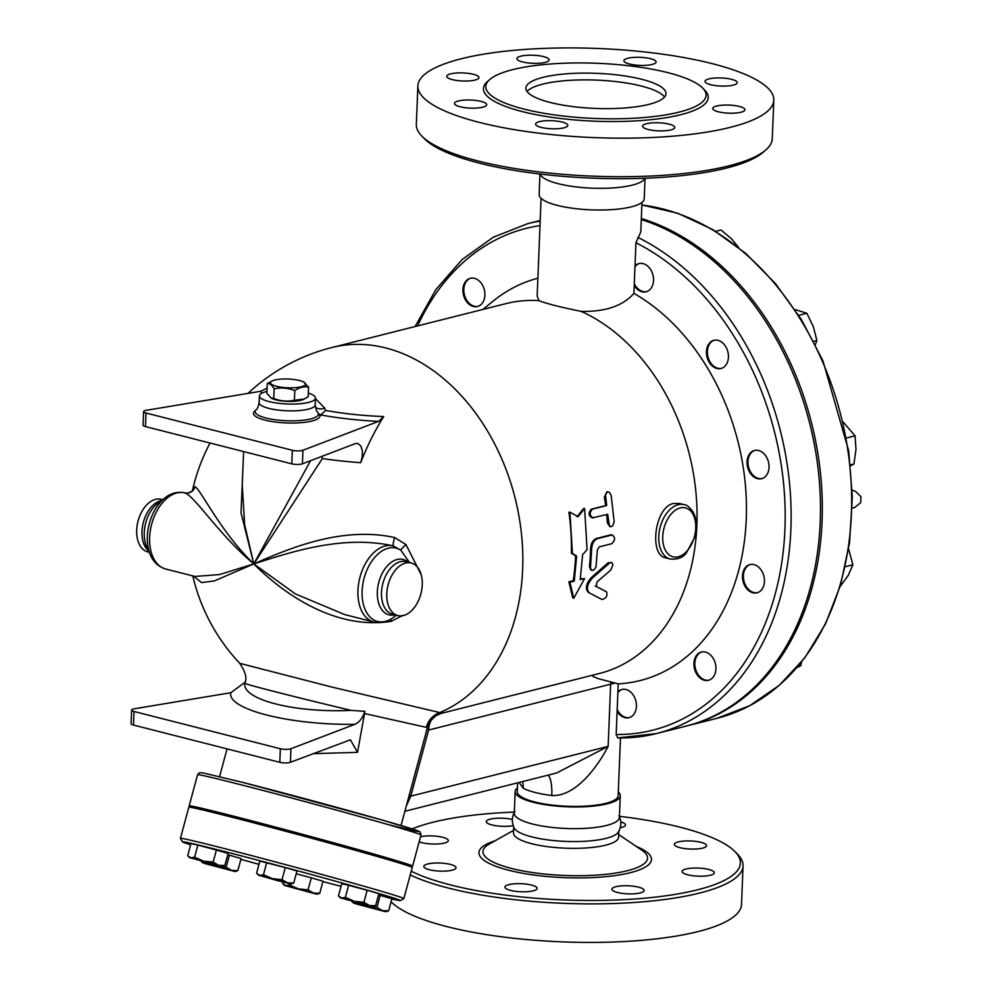 <?xml version="1.0" encoding="UTF-8"?>
<svg xmlns="http://www.w3.org/2000/svg" width="992" height="992" viewBox="0 0 992 992"><rect width="100%" height="100%" fill="white"/><g stroke="black" fill="none" stroke-linecap="round" stroke-linejoin="round"><path stroke-width="1.49" d="M550.089 102.436A70.122 17.558 -177.7 0 1 525.872 88.052A70.122 17.558 -177.7 0 1 596.638 73.321A70.122 17.558 -177.7 0 1 666.004 93.682A70.122 17.558 -177.7 0 1 624.749 107.979A70.122 17.558 -177.7 0 1 550.089 102.436M527.05 91.5A70.122 17.558 -177.7 0 1 596.366 80.104A70.122 17.558 -177.7 0 1 664.541 97.03M705.052 81.691A16.132 4.042 -177.7 0 1 705.002 81.356A16.132 4.042 -177.7 0 1 721.283 77.971A16.132 4.042 -177.7 0 1 737.23 82.646A16.132 4.042 -177.7 0 1 721.618 86.068A16.132 4.042 -177.7 0 1 705.052 81.691M716.658 106.02A16.132 4.042 -177.7 0 1 734.551 105.561A16.132 4.042 -177.7 0 1 744.967 109.777A16.132 4.042 -177.7 0 1 728.686 113.162A16.132 4.042 -177.7 0 1 712.727 108.475A16.132 4.042 -177.7 0 1 716.658 106.02M657.51 122.748A16.132 4.042 -177.7 0 1 674.783 127.472A16.132 4.042 -177.7 0 1 658.502 130.857A16.132 4.042 -177.7 0 1 642.556 126.182A16.132 4.042 -177.7 0 1 657.51 122.748M562.228 122.078A16.132 4.042 -177.7 0 1 567.796 125.389A16.132 4.042 -177.7 0 1 551.527 128.774A16.132 4.042 -177.7 0 1 535.568 124.087A16.132 4.042 -177.7 0 1 545.054 120.801A16.132 4.042 -177.7 0 1 562.228 122.078M486.65 104.396A16.132 4.042 -177.7 0 1 486.688 104.73A16.132 4.042 -177.7 0 1 470.419 108.116A16.132 4.042 -177.7 0 1 454.46 103.428A16.132 4.042 -177.7 0 1 470.072 100.018A16.132 4.042 -177.7 0 1 486.65 104.396M475.032 80.067A16.132 4.042 -177.7 0 1 457.151 80.526A16.132 4.042 -177.7 0 1 446.735 76.31A16.132 4.042 -177.7 0 1 463.016 72.924A16.132 4.042 -177.7 0 1 478.962 77.612A16.132 4.042 -177.7 0 1 475.032 80.067M534.192 63.339A16.132 4.042 -177.7 0 1 516.919 58.615A16.132 4.042 -177.7 0 1 533.188 55.23A16.132 4.042 -177.7 0 1 549.146 59.904A16.132 4.042 -177.7 0 1 534.192 63.339M629.461 64.009A16.132 4.042 -177.7 0 1 623.894 60.698A16.132 4.042 -177.7 0 1 640.175 57.313A16.132 4.042 -177.7 0 1 656.121 62A16.132 4.042 -177.7 0 1 646.635 65.286A16.132 4.042 -177.7 0 1 629.461 64.009M668.013 72.689A110.236 27.602 2.3 0 0 550.647 63.984A110.236 27.602 2.3 0 0 485.795 86.453A110.236 27.602 2.3 0 0 594.828 118.457A110.236 27.602 2.3 0 0 706.081 95.294A110.236 27.602 2.3 0 0 668.013 72.689M712.306 63.674A178.114 44.603 2.3 0 0 522.672 49.6A178.114 44.603 2.3 0 0 417.88 85.895A178.114 44.603 2.3 0 0 594.059 137.603A178.114 44.603 2.3 0 0 773.822 100.192A178.114 44.603 2.3 0 0 712.306 63.674M417.88 85.895L416.33 124.422A178.114 44.603 2.3 0 0 421.922 136.189A178.114 44.603 2.3 0 0 592.509 176.142A178.114 44.603 2.3 0 0 765.75 150.003A178.114 44.603 2.3 0 0 772.272 138.719L773.822 100.192M762.947 152.421A175.311 43.896 -177.7 0 1 592.422 178.151A175.311 43.896 -177.7 0 1 424.526 138.83L421.922 136.189M540.094 174.034L540.454 174.766A52.588 13.169 2.3 0 0 592.026 188.158A52.588 13.169 2.3 0 0 644.515 178.944L644.924 178.25M706.552 845.32A16.132 4.042 -177.7 0 1 706.589 845.655A16.132 4.042 -177.7 0 1 690.296 849.04A16.132 4.042 -177.7 0 1 674.362 844.353A16.132 4.042 -177.7 0 1 689.986 840.943A16.132 4.042 -177.7 0 1 706.552 845.32M710.396 875.229A16.132 4.042 -177.7 0 1 692.503 875.688A16.132 4.042 -177.7 0 1 682.087 871.472A16.132 4.042 -177.7 0 1 698.368 868.087A16.132 4.042 -177.7 0 1 714.314 872.774A16.132 4.042 -177.7 0 1 710.396 875.229M629.176 893.904A16.132 4.042 -177.7 0 1 611.903 889.179A16.132 4.042 -177.7 0 1 628.184 885.782A16.132 4.042 -177.7 0 1 644.13 890.469A16.132 4.042 -177.7 0 1 629.176 893.904M510.496 890.394A16.132 4.042 -177.7 0 1 504.928 887.084A16.132 4.042 -177.7 0 1 521.197 883.698A16.132 4.042 -177.7 0 1 537.156 888.386A16.132 4.042 -177.7 0 1 527.67 891.672A16.132 4.042 -177.7 0 1 510.496 890.394M423.857 866.76A16.132 4.042 -177.7 0 1 423.82 866.438A16.132 4.042 -177.7 0 1 440.101 863.04A16.132 4.042 -177.7 0 1 456.047 867.74A16.132 4.042 -177.7 0 1 440.423 871.137A16.132 4.042 -177.7 0 1 423.857 866.76M420.521 836.74A16.132 4.042 -177.7 0 1 438.253 836.442A16.132 4.042 -177.7 0 1 448.322 840.608A16.132 4.042 -177.7 0 1 437.1 843.994A16.132 4.042 -177.7 0 1 419.145 841.836M513.224 825.654A16.132 4.042 -177.7 0 1 495.777 825.704A16.132 4.042 -177.7 0 1 486.266 821.612A16.132 4.042 -177.7 0 1 501.22 818.189A16.132 4.042 -177.7 0 1 512.343 819.454M620.781 821.922A16.132 4.042 -177.7 0 1 625.481 824.997A16.132 4.042 -177.7 0 1 620.236 827.737M391.059 901.79A178.114 44.603 2.3 0 0 584.759 942.4A178.114 44.603 2.3 0 0 741.52 904.431L743.058 865.904A178.114 44.603 2.3 0 0 737.465 854.137L734.861 851.496A175.311 43.896 -177.7 0 1 629.263 899.347A175.311 43.896 -177.7 0 1 411.234 871.199M410.242 874.919A178.114 44.603 2.3 0 0 609.584 903.65A178.114 44.603 2.3 0 0 743.058 865.904M619.43 816.304A175.311 43.896 -177.7 0 1 679.818 827.13A175.311 43.896 -177.7 0 1 734.861 851.496M412.151 828.915A175.311 43.896 -177.7 0 1 514.327 812.088M517.415 787.921A52.588 13.169 2.3 0 0 515.158 791.517L514.29 813.217A52.588 13.169 2.3 0 0 566.308 828.481A52.588 13.169 2.3 0 0 619.392 817.433L620.26 795.745A52.588 13.169 2.3 0 0 618.301 791.976M514.885 811.382C511.736 816.813 511.512 822.343 514.216 828.01A52.588 13.169 2.3 0 0 565.787 841.402A52.588 13.169 2.3 0 0 618.276 832.189C621.426 826.758 621.649 821.227 618.946 815.56M513.732 826.993L513.496 832.92A52.588 13.169 2.3 0 0 565.514 848.185A52.588 13.169 2.3 0 0 618.599 837.136L618.834 831.209M578.113 516.72L584.61 508.437L587.09 549.729L582.614 554.59L580.233 579.638L584.586 578.547L573.736 598.288L569.916 582.242L574.269 581.138L576.65 556.09L572.421 553.437L569.941 512.145L578.113 516.72M577.059 516.733L583.569 508.499L584.61 508.437M573.736 598.288L572.719 597.705L568.875 581.783L573.227 580.692A190.737 140.852 -104.2 0 0 575.596 555.818L571.355 553.189A190.737 140.852 -104.2 0 0 568.9 512.207L569.941 512.145M571.355 553.189L572.421 553.437M575.596 555.818L576.65 556.09M573.227 580.692L574.269 581.138M568.875 581.783L569.916 582.242M580.345 578.894L584.586 578.547M610.774 570.065L612.92 564.845L612.014 562.749L610.092 562.576L592.1 578.311C587.09 584.3 586.136 589.149 589.248 592.869L602.02 599.49C606.261 598.362 607.761 595.808 606.509 591.827L596.204 586.47L597.11 581.845L610.774 570.065M611.531 562.476L608.096 562.824L591.058 577.84C586.061 583.792 585.106 588.616 588.219 592.298L589.248 592.869M595.175 585.937L605.492 591.232M593.452 517.911C589.422 515.927 589.087 513 592.435 509.132L606.695 505.536L605.455 494.388L606.968 492.032L609.286 492.156L611.171 495.454L614.197 521.953L612.448 526.132L610.874 526.653L609.423 525.834L607.712 514.315L592.398 517.886C588.38 515.927 588.045 513.013 591.393 509.169L605.653 505.573A190.737 140.852 -104.2 0 0 604.364 497.017L607.24 491.896M605.653 505.573L606.695 505.536M610.849 526.64L609.782 526.529L607.34 522.858A190.737 140.852 -104.2 0 0 606.682 514.575M611.704 543.715C615.499 539.896 615.511 537.007 611.766 535.048L597.506 538.644C594.034 540.045 592.088 543.43 591.666 548.774L590.476 567.759L591.133 569.805L592.819 570.4L594.642 569.234L596.056 566.618L597.358 550.052L599.28 546.852L611.704 543.715M612.548 535.01L610.7 534.862L612.548 535.01M591.84 570.326L590.786 569.916L589.459 566.519A190.737 140.852 -104.2 0 0 590.612 548.526C591.034 543.219 592.98 539.859 596.44 538.458L610.7 534.862M670.195 559.004L665.607 557.839C648.892 555.371 654.534 507.098 673.456 503.49L679.458 503.477L684.034 504.643A28.049 17.558 104.3 0 0 678.206 504.692A28.049 17.558 104.3 0 0 659.196 531.972A28.049 17.558 104.3 0 0 670.195 559.004C677.462 559.662 682.818 557.702 686.241 553.152L695.107 536.573C697.45 526.95 696.731 518.655 692.924 511.711C689.316 506.875 686.352 504.519 684.034 504.643M303.726 382.069L308.562 387.153C304.06 386.186 299.472 387.339 294.798 390.625C288.002 387.909 281.108 387.314 274.139 388.852C271.932 384.983 269.626 383.234 267.245 383.606L272.403 380.816A17.534 4.39 2.3 0 0 287.804 387.798A17.534 4.39 2.3 0 0 303.726 382.069A17.534 4.39 2.3 0 0 299.448 380.519A17.534 4.39 2.3 0 0 272.403 380.816M267.245 383.606L266.86 393.241L270.965 397.904L273.755 398.486C280.55 401.19 287.444 401.785 294.413 400.247L304.147 399.069L308.177 396.788L308.562 387.153M304.147 399.069L303.019 399.565A17.534 4.39 -177.7 0 1 287.258 401.363A17.534 4.39 -177.7 0 1 271.696 398.313L270.965 397.904M294.413 400.247L294.798 390.625M273.755 398.486L274.139 388.852M207.948 811.22L208.171 810.377L229.722 816.639M276.793 828.903L277.053 827.923L287.94 830.651L298.728 833.764L298.48 834.694M351.503 900.959L354.553 903.179L353.425 902.993L356.946 904.121L384.784 911.536L354.553 903.179L358.385 902.484M351.689 901.195L353.425 902.993M360.034 903.452L367.263 906.415L376.935 907.432L382.391 910.594L388.616 910.854L385.913 911.747M282.98 882.062L282.621 883.426L285.671 885.633L289.49 884.951L298.381 888.869L284.543 885.447L315.902 894.003L298.381 888.869L308.053 889.898L313.497 893.06L319.734 893.308L317.031 894.201M282.621 883.426L284.543 885.447M209.25 863.251L216.479 866.214L226.151 867.244L231.607 870.393L203.769 862.978L207.601 862.296M237.832 870.654L235.129 871.546L231.607 870.393L237.832 870.654L241.093 858.564L229.412 855.154L226.151 867.244M200.719 860.758L203.769 862.978L202.641 862.792L206.175 863.92L235.129 871.546M200.905 860.994L202.641 862.792M218.587 865.284L224.824 865.545L222.109 866.425L203.472 861.106L213.144 862.122L218.587 865.284M194.581 857.175L197.842 845.085L190.96 843.56L187.711 855.65L190.749 857.857L194.581 857.175L203.472 861.106L189.633 857.671L222.109 866.425M187.711 855.65L189.633 857.671M282.026 879.668L287.482 882.818L272.354 878.639L282.026 879.668L285.287 867.578L259.854 861.093L256.593 873.183L259.644 875.403L258.515 875.217L277.165 880.524L291.003 883.971L287.482 882.818L293.706 883.078L291.003 883.971M256.593 873.183L258.515 875.217M263.463 874.721L272.354 878.639L259.644 875.403L263.463 874.721L266.724 862.631M378.522 894.908L391.877 898.764L388.616 910.854M289.813 883.76L289.49 884.951M227.738 854.707L229.412 855.154M197.842 845.085L216.392 850.032L213.144 862.122M216.392 850.032L228.086 853.455L224.824 865.545M285.287 867.578L296.968 870.988L293.706 883.078M380.196 895.354L376.935 907.432M296.211 873.778L311.314 877.808L308.053 889.898M311.314 877.808L322.995 881.231L319.734 893.308M358.782 851.235L358.955 850.578L374.517 854.596L380.618 856.418L380.37 857.373M345.365 897.376L354.256 901.294L341.533 898.058L345.365 897.376L348.626 885.286L341.744 883.76L338.495 895.838L341.533 898.058L340.417 897.872L371.777 906.428L369.371 905.485L375.608 905.733L372.893 906.626M338.495 895.838L340.417 897.872M363.928 902.323L369.371 905.485L354.256 901.294L363.928 902.323L367.176 890.233L378.857 893.656L375.608 905.733M348.626 885.286L367.176 890.233M641.985 202.405L640.795 231.992L635.934 242.742L633.9 293.384C623.013 305.896 605.43 311.885 581.151 311.376A190.737 140.852 -104.2 0 1 696.744 503.477A190.737 140.852 -104.2 0 1 599.379 673.481L441.217 713.372L436.046 715.691C430.875 719.919 427.998 723.887 427.416 727.595L401.041 825.518M439.915 713.57C442.506 713.186 442.457 712.851 439.754 712.566L332.208 687.146L239.742 663.338C245.619 672.03 247.293 678.652 244.739 683.215M581.151 311.376C559.872 307.036 545.811 303.453 538.978 300.638A190.737 140.852 -104.2 0 0 506.094 303.589L331.861 347.535A190.737 190.737 0 0 0 247.988 393.39M196.118 808.455A115.704 1.996 15.1 0 1 189.187 805.851A115.704 1.996 15.1 0 1 231.359 815.61A115.704 1.996 15.1 0 1 349.668 847.23A115.704 1.996 15.1 0 1 412.622 866.066A115.704 1.996 15.1 0 1 405.331 864.826M230.305 816.788A73.631 1.265 15.1 0 1 256.643 823.013A73.631 1.265 15.1 0 1 276.966 828.27M298.654 834.036A73.631 1.265 15.1 0 1 358.893 850.814M190.638 844.787A112.902 1.947 15.1 0 1 182.416 841.824A112.902 1.947 15.1 0 1 223.56 851.297A112.902 1.947 15.1 0 1 339.847 882.396A112.902 1.947 15.1 0 1 400.408 900.562A112.902 1.947 15.1 0 1 391.815 898.988M341.05 886.327A112.902 1.947 15.1 0 1 322.896 881.578M258.974 864.342A112.902 1.947 15.1 0 1 240.882 859.332M400.408 900.562L403.843 898.591A115.704 1.996 -164.9 0 0 403.868 898.554A115.704 1.996 -164.9 0 0 340.913 879.73A115.704 1.996 -164.9 0 0 222.605 848.098A115.704 1.996 -164.9 0 0 180.432 838.352A115.704 1.996 -164.9 0 0 180.445 838.389L182.416 841.824M180.432 838.352L188.827 807.215A115.704 1.996 15.1 0 1 230.987 816.962A115.704 1.996 15.1 0 1 349.308 848.594A115.704 1.996 15.1 0 1 412.263 867.417L403.868 898.554M477.921 306.367A14.558 10.751 75.8 0 1 464.392 294.785A14.558 10.751 75.8 0 1 470.803 278.169M617.867 692.701A14.558 10.751 75.8 0 1 622.331 689.366M629.449 717.563A14.558 10.751 75.8 0 1 617.185 709.516M708.933 680.165A14.558 10.751 75.8 0 1 696.037 670.567A14.558 10.751 75.8 0 1 701.828 651.967M757.479 592.683A14.558 10.751 75.8 0 1 748.39 589.26A14.558 10.751 75.8 0 1 743.43 574.976A14.558 10.751 75.8 0 1 750.361 564.485M762.054 478.566A14.558 10.751 75.8 0 1 758.396 478.429A14.558 10.751 75.8 0 1 748.092 464.578A14.558 10.751 75.8 0 1 754.949 450.368M721.457 368.379A14.558 10.751 75.8 0 1 707.941 356.798A14.558 10.751 75.8 0 1 714.352 340.194M646.548 291.66A14.558 10.751 75.8 0 1 634.297 283.613M634.967 266.798A14.558 10.751 75.8 0 1 639.443 263.475M796.787 667.765L800.817 665.62L801.561 662.011M840.1 586.607L848.346 575.224L852.872 564.795L848.619 548.973M850.553 465.831L853.938 464.02L855.984 449.55L855.079 435.823L843.262 422.183M815.362 344.633L816.862 340.492L813.316 326.504L806.818 313.274L794.939 309.529M738.606 247.467L731.786 239.072L721.048 229.97L715.654 231.334M798.014 666.326L800.817 665.62M845.283 566.705L852.872 564.795M846.548 437.968L855.079 435.823M850.454 464.901L853.938 464.02M798.721 315.32L806.818 313.274M813.663 341.298L816.862 340.492M483.017 309.405L492.64 301.506A207.564 153.276 75.8 0 1 537.887 278.219M483.712 287.767A14.558 10.751 75.8 0 1 477.462 306.491A14.558 10.751 75.8 0 1 463.487 295.008A14.558 10.751 75.8 0 1 470.344 278.281A14.558 10.751 75.8 0 1 483.712 287.767M637.794 237.386A262.967 194.184 -104.2 0 1 790.897 503.477A262.967 194.184 -104.2 0 1 656.468 733.572L617.694 737.912A262.967 194.184 -104.2 0 0 656.468 733.572L685.807 726.169A262.967 194.184 -104.2 0 0 820.235 496.074A262.967 194.184 -104.2 0 0 667.132 229.983A262.967 194.184 -104.2 0 0 641.291 219.554M686.724 725.933A262.967 194.184 -104.2 0 0 687.642 725.71A262.967 194.184 -104.2 0 0 820.892 477.4A262.967 194.184 -104.2 0 0 641.34 218.525M193.514 576.079L201.475 582.564L214.222 580.977L253.803 563.927L219.517 574.566L194.953 576.451L165.627 568.986C158.534 566.73 153.537 562.216 150.635 555.458A37.832 23.684 104.3 0 1 165.379 497.587L157.864 503.217A28.557 17.881 104.3 0 0 146.742 546.914L150.635 555.458M192.684 491.028L193.18 489.713L191.803 491.3C188.058 493.185 185.752 493.706 184.872 492.838C195.684 497.178 218.364 534.118 253.803 563.927C219.939 531.129 201.277 490.147 195.002 486.7A8.42 8.345 -73.8 0 1 184.859 492.838L184.859 492.838A39.271 24.589 104.3 0 0 151.466 524.979A39.271 24.589 104.3 0 0 165.627 568.986M195.002 486.7L192.87 490.284M421.178 574.628L405.951 544.546L394.518 537.503A8.42 0.744 -76 0 0 393.179 545.885A39.271 24.589 104.3 0 0 359.774 578.026A39.271 24.589 104.3 0 0 373.947 622.034L344.608 614.556L295.294 593.861L253.803 563.927C286.651 596.973 337.714 629.796 391.146 621.352L390.724 619.219M391.146 621.352L403.112 615.276M405.951 544.546A8.42 1.203 -41.1 0 0 400.83 550.2L409.547 562.588M394.518 537.503C341.88 525.946 288.598 548.613 253.803 563.927C290.048 552.37 342.488 534.564 393.179 545.885L400.83 550.2A37.832 23.684 104.3 0 0 362.402 587.239A37.832 23.684 104.3 0 0 393.576 617.322C387.413 621.972 380.866 623.546 373.947 622.034M386.793 593.762A27.119 16.976 104.3 0 0 397.842 615.573A27.119 16.976 104.3 0 0 420.98 593.476A27.119 16.976 104.3 0 0 411.221 563.01A27.119 16.976 104.3 0 0 386.793 593.762M243.176 461.962L241.031 512.814L253.803 563.927L322.375 458.564A155.074 38.837 2.3 0 0 360.704 462.694L362.266 456.667L362.378 451.05L360.964 446.127L357.976 443.461L355.272 443.622L302.399 463.822L302.944 450.256A7.018 1.761 -177.7 0 1 292.342 450.281L146.01 413.019A7.018 1.761 -177.7 0 1 143.592 411.581A7.018 1.761 -177.7 0 1 146.171 410.328L260.437 391.319A126.145 31.595 2.3 0 0 261.95 393.092M308.326 393.08A28.049 7.018 -177.7 0 1 315.468 398.102L315.196 404.885L316.324 410.266L319.994 416.057L320.8 414.954A126.145 31.595 2.3 0 0 378.522 421.389L383.718 416.566A117.515 29.425 -177.7 0 1 325.525 410.415L324.706 408.171L315.444 398.524M383.718 416.566A181.139 88.449 100.6 0 0 360.704 462.694M162.564 499.695L161.113 499.323A27.119 16.976 104.3 0 0 136.698 530.075A27.119 16.976 104.3 0 0 147.734 551.887L149.184 552.259M592.782 675.143L592.98 676.482L598.275 678.664L618.214 683.848L616.181 734.489L617.694 737.912M617.904 691.808A14.558 10.751 75.8 0 1 621.872 689.477A14.558 10.751 75.8 0 1 635.847 700.96A14.558 10.751 75.8 0 1 628.99 717.687A14.558 10.751 75.8 0 1 617.111 711.326M695.119 670.79A14.558 10.751 75.8 0 1 701.369 652.066A14.558 10.751 75.8 0 1 715.344 663.549A14.558 10.751 75.8 0 1 708.486 680.289A14.558 10.751 75.8 0 1 695.119 670.79M747.472 589.496A14.558 10.751 75.8 0 1 742.537 574.901A14.558 10.751 75.8 0 1 749.902 564.597A14.558 10.751 75.8 0 1 763.877 576.079A14.558 10.751 75.8 0 1 757.02 592.807A14.558 10.751 75.8 0 1 747.472 589.496M757.479 478.665A14.558 10.751 75.8 0 1 747.137 464.492A14.558 10.751 75.8 0 1 754.49 450.467A14.558 10.751 75.8 0 1 768.465 461.962A14.558 10.751 75.8 0 1 761.608 478.69A14.558 10.751 75.8 0 1 757.479 478.665M722.449 367.995A14.558 10.751 75.8 0 1 720.998 368.516A14.558 10.751 75.8 0 1 707.023 357.021A14.558 10.751 75.8 0 1 713.905 340.293A14.558 10.751 75.8 0 1 727.582 350.784A14.558 10.751 75.8 0 1 722.449 367.995M635.004 265.906A14.558 10.751 75.8 0 1 638.972 263.574A14.558 10.751 75.8 0 1 651.223 270.58A14.558 10.751 75.8 0 1 651.769 287.147A14.558 10.751 75.8 0 1 646.09 291.797A14.558 10.751 75.8 0 1 634.223 285.436M143.592 411.581L143.046 425.146A7.018 1.761 2.3 0 0 145.464 426.585L291.797 463.847A7.018 1.761 2.3 0 0 302.399 463.822M322.375 458.564L321.78 456.419M267.059 388.207L260.437 391.319M320.8 414.954L325.525 410.415M315.196 404.885A28.049 7.018 -177.7 0 1 298.691 410.601A28.049 7.018 -177.7 0 1 268.832 408.382A28.049 7.018 -177.7 0 1 259.135 402.628C258.118 407.228 257.114 409.597 256.122 409.758A31.645 7.924 -177.7 0 0 283.997 420.633A31.645 7.924 -177.7 0 0 318.358 413.49A8.42 5.667 146.4 0 0 321.148 414.743M324.706 408.171A8.42 5.964 -17.6 0 1 315.295 406.906M245.706 680.996L244.838 683.327C245.594 684.43 299.113 698.07 351.069 710.371L364.845 711.326L364.523 713.546L427.416 727.595M230.826 692.726C226.66 709.206 289.813 725.288 354.876 724.309L290.954 748.724A7.018 1.761 -177.7 0 1 280.352 748.749L134.019 711.487A7.018 1.761 -177.7 0 1 131.601 710.049A7.018 1.761 -177.7 0 1 134.18 708.809L230.826 692.726L244.999 682.26L244.838 683.327C241.8 699.546 295.033 713.112 351.069 710.371M354.876 724.309C359.302 722.387 362.626 718.059 364.845 711.326M364.523 713.546L357.542 752.345L350.387 739.834L290.408 762.29L290.954 748.724M313.001 753.66L357.542 752.345M426.424 727.074A21.043 20.782 99.6 0 1 439.754 712.566A190.737 140.852 -104.2 0 0 512.331 487.99A190.737 140.852 -104.2 0 0 331.861 347.535M131.601 710.049L131.056 723.614A7.018 1.761 2.3 0 0 133.474 725.053L279.806 762.315A7.018 1.761 2.3 0 0 290.408 762.29M378.522 421.389L302.944 450.256M256.122 409.758L254.448 411.37A33.306 8.345 2.3 0 0 282.286 422.716A33.306 8.345 2.3 0 0 319.994 416.057M310.57 460.697L253.803 563.927L244.64 524.594L242.246 485.162L243.598 451.571M315.468 398.102A28.049 7.018 -177.7 0 1 298.964 403.818A28.049 7.018 -177.7 0 1 269.105 401.599A28.049 7.018 -177.7 0 1 259.408 395.845A28.049 7.018 -177.7 0 1 266.935 391.418M426.895 729.529L428.618 730.038A21.043 15.537 75.8 0 1 431.706 719.485M406.261 806.136L410.8 796.142L428.618 730.038L615.424 682.992M517.613 782.837L517.266 791.604A50.493 12.648 2.3 0 0 567.201 806.26A50.493 12.648 2.3 0 0 618.152 795.658L620.471 738.011M519.114 782.465L523.181 788.206A50.493 12.648 2.3 0 0 551.8 795.497C574.616 796.688 595.969 769.606 608.146 746.368L556.599 773.004L404.872 811.27M538.978 300.638L537.168 296.075L541.086 198.35M551.8 795.497A28.049 8.506 97 0 0 548.192 775.124M522.672 781.56A28.049 24.044 -62.2 0 1 523.181 788.206M409.088 795.634L410.8 796.142L608.146 746.368L610.65 684.133A21.043 15.537 75.8 0 1 610.836 681.864M539.958 174.022L539.14 194.581A52.588 13.169 2.3 0 0 591.158 209.858A52.588 13.169 2.3 0 0 644.23 198.809L645.06 178.238M515.158 791.517A52.588 13.169 2.3 0 0 567.176 806.794A52.588 13.169 2.3 0 0 620.26 795.745M633.9 293.384A207.564 153.276 75.8 0 1 746.257 519.225A207.564 153.276 75.8 0 1 618.214 683.848M703.576 89.069A112.48 28.16 -177.7 0 1 594.716 121.185A112.48 28.16 -177.7 0 1 488.783 80.439M495.02 840.819A86.329 21.613 2.3 0 0 507.222 869.872A86.329 21.613 2.3 0 0 621.885 874.485A86.329 21.613 2.3 0 0 636.38 846.498M618.698 834.57L641.812 850.169A82.348 20.621 -177.7 0 1 564.411 875.452A82.348 20.621 -177.7 0 1 489.316 844.031M608.096 562.824L609.15 563.208M591.058 577.84L592.1 578.311M588.219 592.298L589.087 592.794M604.364 497.017L605.405 496.905M591.393 509.169L592.435 509.132M607.34 522.858L608.406 522.945M596.44 538.458L597.506 538.644M590.612 548.526L591.666 548.774M589.459 566.519L590.513 566.891M680.214 507.941A25.246 15.81 -75.7 0 1 693.036 540.975A25.246 15.81 -75.7 0 1 664.454 548.179A25.246 15.81 -75.7 0 1 680.214 507.941M417.57 325.922A258.751 191.084 75.8 0 1 539.995 225.618M641.874 205.034A262.967 194.184 75.8 0 1 847.999 451.211A262.967 194.184 75.8 0 1 716.993 718.307L749.766 705.672L779.39 685.236L804.909 657.696L825.505 623.956L840.559 585.082L849.586 542.339L852.314 497.079L848.668 450.728L822.914 360.741L801.623 319.945L775.583 283.737L745.587 253.258L712.603 229.499L677.672 213.206L641.886 204.947M161.374 500.588A27.119 16.976 104.3 0 0 141.992 531.427A27.119 16.976 104.3 0 0 148.564 550.907M411.221 563.01L405.926 561.67A27.119 16.976 104.3 0 0 381.498 592.422A27.119 16.976 104.3 0 0 392.547 614.222L397.842 615.573M408.134 562.228A28.557 17.881 104.3 0 0 378.684 582.713A28.557 17.881 104.3 0 0 394.754 614.792M387.264 824.34A112.902 1.947 -164.9 0 0 391.282 822.653A112.902 1.947 -164.9 0 0 242.16 782.254M239.742 784.461A115.704 1.996 15.1 0 1 358.062 816.094A115.704 1.996 15.1 0 1 421.017 834.917L420.248 832.139L418.264 830.998L381.87 819.95L242.122 782.242L202.566 772.805L199.243 772.818L197.582 774.715A115.704 1.996 15.1 0 1 239.742 784.461M540.181 221.08A262.967 194.184 -104.2 0 0 527.856 223.609L493.185 237.249L462.123 259.557L435.798 289.689L415.102 326.542M635.934 242.742A258.751 191.084 75.8 0 1 784.932 529.071A258.751 191.084 75.8 0 1 616.181 734.489M145.464 426.585L146.01 413.019M292.342 450.281L291.797 463.847M133.474 725.053L134.019 711.487M280.352 748.749L279.806 762.315M765.75 150.003L762.935 152.433M513.596 830.354L489.304 844.043M607.749 491.772L606.72 491.896M852.178 490.085L855.6 491.486L860.944 496.67L860.709 502.572L854.992 507.296L852.24 508.214M687.642 725.71L716.993 718.307M184.872 492.838C177.704 491.462 171.207 493.036 165.379 497.587M396.391 615.201L393.576 617.322M210.044 443.027A190.737 190.737 0 0 0 192.398 490.742M192.783 575.893A190.737 190.737 0 0 0 239.742 663.338M412.622 866.066L421.017 834.917M189.187 805.851L197.582 774.715M622.79 689.242L621.872 689.477M629.908 717.464L628.99 717.687M750.82 564.361L749.902 564.597M757.938 592.584L757.02 592.807M755.408 450.244L754.49 450.467M762.526 478.466L761.608 478.69M721.916 368.28L720.998 368.516M714.798 340.058L713.88 340.293M647.007 291.561L646.09 291.797M527.856 223.609L540.194 220.497M227.056 748.886L219.579 776.624M259.408 395.845L259.135 402.628"/></g></svg>
